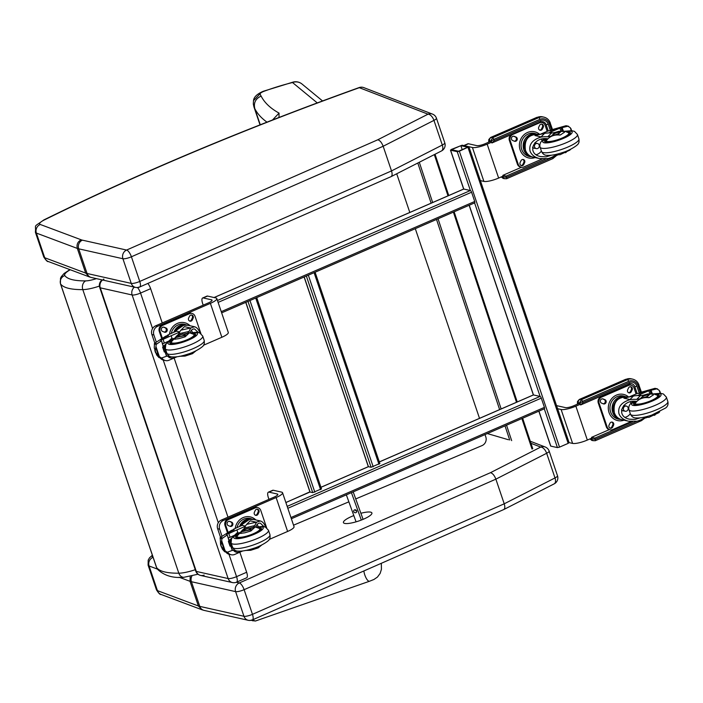 <?xml version="1.0" encoding="UTF-8"?>
<svg xmlns="http://www.w3.org/2000/svg" width="703" height="703" viewBox="0 0 703 703"><rect width="100%" height="100%" fill="white"/><g stroke="black" fill="none" stroke-linecap="round" stroke-linejoin="round"><path stroke-width="1.05" d="M359.154 87.567C244.565 128.772 139.458 172.903 43.832 219.942L44.676 219.775A800.067 180.715 161.3 0 1 359.321 87.69A6.678 6.283 -68.9 0 1 363.811 87.62A6.678 6.678 0 0 0 359.154 87.567A6.678 0.518 70.3 0 1 359.321 87.69L428.022 114.176A6.678 3.533 63 0 1 433.953 120.38A6.678 1.511 -18.7 0 0 436.44 118.192A6.678 6.678 0 0 0 432.512 114.106L432.512 114.106A6.678 6.283 111.1 0 0 428.022 114.176L377.757 139.792L126.584 250.057L82.392 240.154A6.678 6.099 102.6 0 0 78.718 248.827L122.911 258.73A6.678 1.511 -18.7 0 0 131.408 256.78A6.678 2.346 -113.7 0 0 126.584 250.057A6.678 6.099 102.6 0 0 122.911 258.73L131.259 283.388L87.067 273.485A6.678 6.099 102.6 0 0 91.372 277.492L135.556 287.404A6.678 6.678 0 0 0 139.704 287L139.704 287A6.678 2.346 -113.7 0 0 139.756 281.446A6.678 1.511 161.3 0 1 131.259 283.388A6.678 6.099 102.6 0 0 135.556 287.404L135.556 287.404A6.678 6.099 102.6 0 0 139.106 287.044M139.704 287L391.088 176.638C392.283 175.803 392.423 173.896 391.509 170.917L139.756 281.446L131.408 256.78L383.161 146.259L391.509 170.917L442.301 145.038A6.678 3.533 63 0 1 441.493 150.952A6.678 6.678 0 0 0 444.788 142.858A6.678 1.511 161.3 0 1 442.301 145.038L433.953 120.38L383.161 146.259C381.694 142.498 379.892 140.345 377.757 139.792M43.841 219.934C32.54 228.106 36.266 223.519 35.387 232.245A18.375 4.148 -18.7 0 0 36.371 233.08L44.72 257.737L85.678 273.08L77.33 248.423C76.416 244.53 77.717 241.656 81.214 239.811L40.256 224.468A6.678 6.274 110.5 0 0 36.371 233.08L77.33 248.423A45.097 10.185 -18.7 0 0 78.718 248.827L87.067 273.485A45.097 10.185 161.3 0 1 85.678 273.08L89.316 276.894L91.372 277.492M363.811 87.62L432.512 114.106M191.884 576.1A6.678 6.099 102.6 0 0 191.418 581.715L235.61 591.627A6.678 1.511 -18.7 0 0 244.117 589.676A6.678 2.346 -113.7 0 0 239.292 582.954A6.678 6.099 102.6 0 0 235.61 591.627L243.959 616.285L199.775 606.381A6.678 6.099 102.6 0 0 204.072 610.389L248.264 620.301A6.678 6.678 0 0 0 252.412 619.897L252.412 619.897A6.678 2.346 -113.7 0 0 252.465 614.334A6.678 1.511 161.3 0 1 243.959 616.285A6.678 6.099 102.6 0 0 248.264 620.301L248.264 620.301A6.678 6.099 102.6 0 0 251.815 619.941M252.412 619.897L503.787 509.534C504.982 508.7 505.132 506.793 504.218 503.814L252.465 614.334L244.117 589.676L495.87 479.156L504.218 503.814L555.001 477.935A6.678 3.533 63 0 1 554.201 483.849A6.678 6.678 0 0 0 557.497 475.746A6.678 1.511 161.3 0 1 555.001 477.935L546.653 453.268A6.678 1.511 -18.7 0 0 549.148 451.089A6.678 6.678 0 0 0 545.22 447.003L545.22 447.003A6.678 6.283 111.1 0 0 540.73 447.073A6.678 3.533 63 0 1 546.653 453.268L495.87 479.156C494.402 475.395 492.601 473.242 490.457 472.688L239.292 582.954L236.305 582.286M179.142 577.233L190.038 581.319A45.097 10.185 -18.7 0 0 191.418 581.715L199.775 606.381A45.097 10.185 161.3 0 1 198.387 605.977L202.016 609.782L204.072 610.389M153.113 557.426L152.955 557.365A6.678 6.274 110.5 0 0 149.08 565.977L157.428 590.634L198.387 605.977L190.038 581.319L190.205 576.486M360.894 513.269A15.035 3.392 161.3 0 1 371.905 512.962A15.035 3.392 161.3 0 1 358.758 520.993A15.035 3.392 161.3 0 1 343.424 522.601A15.035 3.392 161.3 0 1 351.509 516.52A15.035 3.392 161.3 0 1 353.811 515.571M134.414 287.149A6.678 6.099 102.6 0 0 132.129 294.979A6.678 1.511 -18.7 0 0 140.547 293.063A6.678 2.267 -113.5 0 0 137.516 287.545M162.244 322.967L150.635 288.678A6.678 2.267 -113.5 0 0 147.841 283.432M102.137 279.908A6.678 6.678 0 0 0 99.712 287.474A6.678 1.511 -18.7 0 0 100.274 287.835A6.678 6.099 -77.4 0 1 102.559 280.005M103.956 279.17A6.678 2.267 -113.5 0 0 103.376 279.205M228.141 578.551A6.678 6.099 102.6 0 0 232.438 582.567L232.438 582.567A6.678 6.678 0 0 0 236.568 582.181L236.568 582.181A6.678 2.267 -113.5 0 0 236.559 576.645A6.678 1.511 161.3 0 1 228.141 578.551L196.286 571.416A6.678 1.511 161.3 0 1 195.724 571.047A6.678 6.678 0 0 0 200.592 575.432L200.592 575.432A6.678 6.099 -77.4 0 1 196.286 571.416L100.274 287.835L132.129 294.979L228.141 578.551M236.568 582.181L246.656 577.796A6.678 2.267 -113.5 0 0 246.648 572.26L239.855 552.207M204.134 575.072A6.678 6.099 -77.4 0 1 200.592 575.432L232.438 582.567M227.992 517.162L174.116 358.02M485.008 434.577L485.817 436.958A6.678 6.195 -73.8 0 1 482.03 445.597L355.727 498.928M479.516 418.347L415.297 228.677M409.805 212.438L396.712 173.773M293.538 525.185L348.864 501.828M487.328 433.566L508.454 439.744M434.313 154.607L447.996 195.838M453.391 212.113L516.494 402.274M521.89 418.549L532.013 449.041M435.043 154.238L448.742 195.513M454.138 211.796L517.232 401.949M522.637 418.223L532.76 448.742M251.63 620.178A8.12 2.689 71.5 0 0 252.395 620.723L255.611 620.96A8.963 2.97 -108.5 0 1 253.124 619.58M361.307 520.071L351.43 492.645M346.351 494.85L356.07 521.837M354.681 509.833A1.564 1.441 37.9 0 1 356.439 512.232A1.564 1.441 37.9 0 1 354.312 512.408A1.564 1.441 37.9 0 1 354.681 509.833M355.138 509.78A1.564 1.441 -142.1 0 0 356.658 510.976M353.187 491.872L363.082 519.359M156.294 342.106L153.887 334.988A6.678 6.099 -77.4 0 1 157.569 326.315L210.39 303.353A11.696 2.645 -18.7 0 0 216.814 298.564L228.299 332.466A11.696 2.645 161.3 0 1 221.867 337.264L203.448 345.27M176.998 356.764L169.045 360.217A6.678 6.099 -77.4 0 1 165.495 360.577A6.678 6.099 -77.4 0 1 161.839 357.932M216.814 298.564A11.696 2.645 -18.7 0 0 215.83 297.931L207.534 296.068A6.678 2.267 -113.5 0 0 206.963 296.104L202.64 297.984A6.678 2.267 66.5 0 1 203.211 297.949L211.506 299.812A6.678 1.511 161.3 0 1 212.069 300.172A6.678 1.511 161.3 0 1 208.396 302.905L155.574 325.867A6.678 6.099 102.6 0 0 151.901 334.54L153.887 334.988M203.202 305.164L202.649 303.52A6.678 2.267 66.5 0 1 202.64 297.984M160.099 357.853A6.678 6.099 102.6 0 0 163.509 360.129L165.495 360.577M154.818 343.161L151.901 334.54M247.983 301.402L312.73 492.645L321.376 488.884M312.73 492.645L310.076 492.047L245.848 302.334M309.988 491.801L285.884 502.566M459.349 151.215L457.24 151.69L450.605 150.205L451.388 149.431L462.135 145.196L468.919 146.769L459.349 151.215L559.526 447.126L557.426 447.6L550.792 446.115L538.946 411.132M467.996 147.454L568.182 443.365L568.955 442.591M568.182 443.365L559.526 447.126M451.625 149.677L460.852 145.662L467.75 147.208L458.532 151.224L451.625 149.677M462.196 149.625L460.852 145.662M474.569 202.859A1.67 0.562 -113.5 0 0 474.71 202.851A1.67 0.562 -113.5 0 0 474.71 201.471L471.581 192.218A1.67 0.562 -113.5 0 0 470.395 190.531L463.76 189.045A1.67 0.562 -113.5 0 0 463.611 189.054A1.67 0.562 -113.5 0 0 463.505 189.151M579.281 403.355L573.868 405.71A6.678 1.511 161.3 0 1 565.449 407.617L557.154 405.763A6.678 2.267 -113.5 0 0 556.609 405.789M556.354 408.434L561.126 409.498A11.696 2.645 -18.7 0 0 575.862 406.158L580.353 404.207M591.829 438.11L587.339 440.06A11.696 2.645 161.3 0 1 572.602 443.408L569.079 442.618M368.354 466.432L304.206 276.964M306.35 276.033L371.096 467.275L368.442 466.678L320.955 487.32M371.096 467.275L379.743 463.514M544.28 408.759A1.67 0.562 -113.5 0 0 544.421 408.751A1.67 0.562 -113.5 0 0 544.421 407.371L541.292 398.126A1.67 0.562 -113.5 0 0 540.106 396.43L533.463 394.945A1.67 0.562 -113.5 0 0 533.322 394.954A1.67 0.562 -113.5 0 0 533.217 395.051M463.549 145.679A6.678 2.267 66.5 0 1 464.129 145.635L472.425 147.498A11.696 2.645 -18.7 0 0 487.161 144.159L491.652 142.199M490.562 141.365L485.167 143.711A6.678 1.511 161.3 0 1 476.748 145.618L468.453 143.763A6.678 2.267 -113.5 0 0 467.873 143.799L463.804 145.565M503.128 176.11L498.638 178.061A11.696 2.645 161.3 0 1 483.901 181.409L480.369 180.609M222.043 536.292L219.635 529.174A6.678 6.099 -77.4 0 1 223.308 520.501L276.13 497.548A11.696 2.645 -18.7 0 0 282.562 492.75L294.039 526.661A11.696 2.645 161.3 0 1 287.615 531.45L269.196 539.456M242.746 550.95L234.793 554.412A6.678 6.099 -77.4 0 1 231.243 554.764A6.678 6.099 -77.4 0 1 227.587 552.127M282.562 492.75A11.696 2.645 -18.7 0 0 281.578 492.118L273.282 490.255A6.678 2.267 -113.5 0 0 272.702 490.299L268.379 492.179A6.678 2.267 66.5 0 1 268.959 492.135L277.254 493.998A6.678 1.511 161.3 0 1 277.817 494.358A6.678 1.511 161.3 0 1 274.144 497.1L221.322 520.062A6.678 6.099 102.6 0 0 217.64 528.726L219.635 529.174M268.95 499.358L268.388 497.706A6.678 2.267 66.5 0 1 268.379 492.179M225.848 552.048A6.678 6.099 102.6 0 0 229.248 554.315L231.243 554.764M220.557 537.356L217.64 528.726M590.59 438.646L595.309 439.331A1.67 0.562 66.5 0 1 595.309 440.711L595.309 440.711A1.67 0.562 66.5 0 1 595.169 440.719L593.174 440.676L590.634 438.944A2.671 2.443 102.6 0 0 592.357 440.553L595.309 440.711L641.505 420.631A1.67 0.562 -113.5 0 0 641.567 419.463M627.656 385.226L628.5 385.42A4.736 4.323 -77.4 0 1 631.013 385.165L630.178 384.98A4.736 4.323 102.6 0 0 627.656 385.226L600.88 396.87A4.736 4.323 102.6 0 0 598.271 403.012L606.32 426.8A4.736 4.323 102.6 0 0 609.299 429.63L591.566 437.336L592.093 438.874A2.671 0.606 161.3 0 1 591.522 438.857M578.191 403.83L577.928 403.056L579.527 403.408A2.671 0.606 -18.7 0 0 580.089 403.425L580.608 404.972L582.892 402.643L582.471 401.413L628.667 381.334A8.014 7.32 -77.4 0 1 638.087 385.727L640.389 392.52M591.566 437.336L594.896 438.092L632.691 421.668M639.203 392.933L636.936 386.228L634.827 386.703L637.155 393.575M634.827 386.703A5.009 4.578 102.6 0 0 629.185 383.864M636.936 386.228A6.678 6.099 102.6 0 0 629.08 382.573A1.67 0.562 66.5 0 1 629.088 383.952L580.608 404.972M577.646 404.067A4.007 1.362 66.5 0 1 578.42 402.881L579.421 403.1L581.284 399.726L627.48 379.646A9.684 8.849 -77.4 0 1 632.63 379.128L631.232 378.82A9.684 8.849 102.6 0 0 626.083 379.33L627.48 379.646A1.67 0.562 66.5 0 1 628.667 381.334M579.527 403.408L582.471 401.413A1.67 0.562 66.5 0 0 581.284 399.726L579.896 399.409L626.083 379.33A6.678 2.267 66.5 0 0 625.512 379.374L631.232 378.82M501.872 176.655L506.608 177.341A1.67 0.562 66.5 0 1 506.617 178.72L506.617 178.72A1.67 0.562 66.5 0 1 506.468 178.729L504.473 178.694L501.933 176.954A2.671 2.443 102.6 0 0 503.656 178.562L506.617 178.72L552.804 158.641A1.67 0.562 -113.5 0 0 552.804 157.261L506.608 177.341L506.195 176.102L545.607 158.975M521.485 167.252L502.873 175.346L503.392 176.884A2.671 0.606 161.3 0 1 502.83 176.866M489.49 141.83L489.235 141.066L490.826 141.426A2.671 0.606 -18.7 0 0 491.388 141.435L491.915 142.981L494.191 140.662L493.778 139.422L539.966 119.343A8.014 7.32 -77.4 0 1 549.386 123.737L551.477 129.906M502.873 175.346L506.195 176.102M550.291 130.31L548.235 124.238L546.134 124.712L548.243 130.96M546.134 124.712A5.009 4.578 102.6 0 0 540.484 121.874M548.235 124.238A6.678 6.099 102.6 0 0 540.387 120.582A1.67 0.562 66.5 0 1 540.387 121.962L491.915 142.981M488.954 142.068A4.007 1.362 66.5 0 1 489.727 140.89L490.72 141.11L492.592 137.735L538.779 117.656A9.684 8.849 -77.4 0 1 543.929 117.146L542.531 116.83A9.684 8.849 102.6 0 0 537.391 117.348L538.779 117.656A1.67 0.562 66.5 0 1 539.966 119.343M490.826 141.426L493.778 139.422A1.67 0.562 66.5 0 0 492.592 137.735L491.195 137.419L537.391 117.348A6.678 2.267 66.5 0 0 536.811 117.383L542.531 116.83M236.832 533.928L236.34 533.823A34.359 7.759 -18.7 0 0 235.786 534.104M245.461 526.116L242.14 525.369L238.484 526.951A72.769 16.433 -18.7 0 0 233.291 529.368L234.152 529.816M250.523 528.243L248.458 528.199L245.584 529.359A3.453 0.782 -18.7 0 0 244.099 530.589A3.453 0.782 -18.7 0 0 247.623 530.22A3.453 0.782 -18.7 0 0 250.646 528.366A3.453 0.782 -18.7 0 0 250.523 528.243A3.453 0.782 -18.7 0 0 245.593 529.359M252.544 528.076L250.655 528.392M253.282 527.452L243.361 529.359L241.147 531.872A25.607 10.404 77.2 0 0 240.496 533.085L240.611 533.41M244.688 529.86L242.72 530.308M244.117 530.624A3.453 0.782 -18.7 0 0 244.126 530.668A3.453 0.782 -18.7 0 0 247.553 530.334A3.453 0.782 -18.7 0 0 250.681 528.498M249.556 531.459L250.699 530.774A25.607 10.404 -102.8 0 1 251.34 529.561L241.147 531.872M241.331 533.384L240.496 533.085M257.175 548.217A25.607 10.404 -102.8 0 1 256.657 548.393M256.261 522.188L246.656 524.368L250.206 520.826L256.261 522.188L260.365 520.967L253.651 519.464A11.643 10.633 102.6 0 0 241.806 525.51M265.708 527.232C264.372 523.665 262.588 521.582 260.365 520.967M245.312 526.406A71.021 16.046 -18.7 0 0 236.911 529.921A126.259 28.515 -18.7 0 0 228.826 533.568L230.092 537.294A126.259 28.515 -18.7 0 1 234.635 535.229L237.06 532.874L237.227 533.7M253.502 519.429A11.643 10.633 102.6 0 0 253.344 519.394A11.643 10.633 102.6 0 0 241.375 525.703M230.979 540.106L228.431 541.24L232.166 537.69M228.484 541.389L230.004 546.143L232.113 545.923M253.555 527.039L254.829 525.616A29.025 11.793 -102.8 0 1 256.859 522.048M246.656 524.368A29.025 11.793 77.2 0 0 244.635 527.927L243.361 529.359M254.829 525.616L244.635 527.927M255.76 527.057C256.815 524.157 258.353 522.874 260.365 523.19L264.012 526.661M257.07 524.561A9.473 8.647 -77.4 0 1 258.212 526.635M226.718 534.807L226.999 533.498A21.433 4.842 -18.7 0 1 233.967 529.965L234.161 529.834M226.445 534.008L228.826 533.568M234.714 550.001A126.259 28.515 -18.7 0 0 234.433 550.133L232.034 550.511M232.377 546.706L231.322 546.943M228.238 537.839L230.092 537.294M229.714 541.046L231.41 546.064M229.802 540.95L231.515 546.011M230.022 540.888L231.753 545.994M230.426 540.528L230.856 541.802M230.725 540.22L230.865 540.721M233.932 529.983L232.148 530.071A68.956 31.09 -12.5 0 0 230.549 530.95L220.294 537.461A1.221 0.879 83.8 0 0 220.188 537.575L220.593 544.746L222.394 549.166L224.635 551.697L227.262 552.242L232.262 550.423L230.812 546.117M228.967 540.669L227.227 534.921L221.937 538.612L221.691 540.712L225.109 550.827L227.262 552.242M229.134 540.493L227.262 534.948L226.621 534.79M225.109 550.827L221.471 546.758L220.918 545.124L221.691 540.712M221.533 541.864L224.266 549.957M228.37 525.633A2.232 2.039 -77.4 0 1 229.635 521.362A2.232 2.039 -77.4 0 1 229.934 521.45L231.586 522.127A2.232 2.039 -77.4 0 1 230.32 526.398A2.232 2.039 -77.4 0 1 230.03 526.301L228.37 525.633M229.899 526.257A2.232 2.039 102.6 0 0 230.751 521.934L231.586 522.127M229.222 521.318L230.751 521.934M255.33 515.202A2.232 2.039 102.6 0 0 257.21 513.937L258.045 514.13A2.232 2.039 -77.4 0 1 255.743 515.343A2.232 2.039 -77.4 0 1 254.416 512.206L255.251 510.448A2.232 2.039 -77.4 0 1 257.553 509.227A2.232 2.039 -77.4 0 1 258.88 512.373L258.045 514.13M257.122 509.183A2.232 2.039 102.6 0 1 258.045 512.188L257.21 513.937M257.737 507.645L256.903 507.452A4.736 4.323 102.6 0 0 254.389 507.707L255.224 507.891A4.736 4.323 -77.4 0 1 260.787 510.483L266.648 527.804M255.224 507.891L228.44 519.535A4.736 4.323 -77.4 0 0 225.839 525.677L228.097 532.356M227.456 532.742L225.004 525.493A4.736 4.323 102.6 0 1 227.605 519.35L254.389 507.707M241.744 551.064L239.451 552.057A4.736 4.323 -77.4 0 1 234.222 550.221M233.633 550.44A4.736 4.323 102.6 0 0 236.103 552.119L236.937 552.312M255.83 519.948A13.419 12.25 102.6 0 0 243.15 517.601A13.419 12.25 102.6 0 0 235.171 528.48M245.075 550.475L250.646 550.3A16.16 14.297 -134.8 0 0 250.795 550.264L258.247 547.848L261.762 544.983M259.425 528.463L255.207 526.951L250.918 530.976L244.881 532.777A16.16 14.297 -134.8 0 0 244.723 532.812L240.215 533.401L243.256 529.508M259.433 528.463A11.969 2.707 161.3 0 1 259.811 528.884A11.969 2.707 161.3 0 1 251.323 534.57A11.969 2.707 161.3 0 1 238.132 537.206A11.969 2.707 161.3 0 1 237.131 536.565A11.969 2.707 161.3 0 1 237.175 535.994L242.799 529.728M257.403 527.522A13.638 3.084 161.3 0 1 261.393 528.348A13.638 3.084 161.3 0 1 249.46 535.642A13.638 3.084 161.3 0 1 235.549 537.101A13.638 3.084 161.3 0 1 238.212 534.016A13.638 3.084 161.3 0 0 235.549 537.101A13.638 3.084 161.3 0 0 249.46 535.642A13.638 3.084 161.3 0 0 261.393 528.348A13.638 3.084 161.3 0 0 257.403 527.522M258.511 527.979A12.39 2.794 161.3 0 1 260.207 528.753A12.39 2.794 161.3 0 1 249.372 535.37A12.39 2.794 161.3 0 1 236.735 536.697A12.39 2.794 161.3 0 1 237.614 535.053M171.084 339.742L170.592 339.628A34.359 7.759 -18.7 0 0 170.038 339.918M179.722 331.921L176.391 331.183L172.745 332.765A72.769 16.433 -18.7 0 0 167.542 335.173L168.412 335.665M184.775 334.048L182.71 334.013L179.836 335.173A3.453 0.782 -18.7 0 0 178.351 336.394A3.453 0.782 -18.7 0 0 181.875 336.025A3.453 0.782 -18.7 0 0 184.898 334.18A3.453 0.782 -18.7 0 0 184.775 334.048A3.453 0.782 -18.7 0 0 179.845 335.173M186.805 333.89L184.924 334.25M187.534 333.257L177.613 335.164L175.407 337.686A25.607 10.404 77.2 0 0 174.757 338.899L174.862 339.224M178.949 335.674L176.971 336.122M178.377 336.438A3.453 0.782 -18.7 0 0 178.386 336.482A3.453 0.782 -18.7 0 0 181.813 336.148A3.453 0.782 -18.7 0 0 184.942 334.312M183.808 337.273L184.951 336.579A25.607 10.404 -102.8 0 1 185.601 335.366L175.407 337.686M175.583 339.189L174.757 338.899M190.443 354.312L190.882 354.101M191.436 354.031A25.607 10.404 -102.8 0 1 190.917 354.207M190.513 328.002L180.917 330.173L184.458 326.64L190.513 328.002L194.617 326.781L187.912 325.278A11.643 10.633 102.6 0 0 176.066 331.324L176.91 329.874L183.641 325.269L187.912 325.278M199.96 333.037C198.624 329.479 196.84 327.387 194.617 326.781M179.564 332.22A71.021 16.046 -18.7 0 0 171.163 335.735A126.259 28.515 -18.7 0 0 163.078 339.373L164.344 343.108A126.259 28.515 -18.7 0 1 168.887 341.034L171.321 338.679L171.488 339.505M187.754 325.243A11.643 10.633 102.6 0 0 187.604 325.208A11.643 10.633 102.6 0 0 175.627 331.508M165.231 345.911L162.692 347.045L166.426 343.495M162.744 347.194L164.265 351.957L166.365 351.737M187.806 332.853L189.089 331.421A29.025 11.793 -102.8 0 1 191.111 327.862M180.917 330.173A29.025 11.793 77.2 0 0 178.896 333.74L177.613 335.164M189.089 331.421L178.896 333.74M190.012 332.871C191.067 329.971 192.604 328.679 194.617 329.004L198.272 332.475M191.321 330.366A9.473 8.647 -77.4 0 1 192.464 332.449M160.969 340.621L161.251 339.312A21.433 4.842 -18.7 0 1 168.219 335.779L168.421 335.639M160.697 339.821L163.078 339.373M168.975 355.806A126.259 28.515 -18.7 0 0 168.685 355.938L166.286 356.316M166.629 352.511L165.574 352.748M162.49 343.653L164.344 343.108M163.966 346.86L165.671 351.878M164.054 346.755L165.767 351.825M164.282 346.702L166.005 351.808M164.678 346.342L165.117 347.616M168.193 335.797L166.4 335.885A68.956 31.09 -12.5 0 0 164.801 336.755L154.555 343.275A1.221 0.879 83.8 0 0 154.44 343.389L154.467 343.539M163.219 346.482L161.479 340.735L156.189 344.426L155.943 346.517L159.37 356.641L161.514 358.047L166.523 356.228L165.064 351.931M161.479 340.735L160.882 340.595M154.44 343.389L154.265 347.915L156.655 354.971L158.887 357.502L161.514 358.047M159.37 356.641L155.723 352.563L155.17 350.938L155.943 346.517M155.785 347.677L158.526 355.771M162.621 331.447A2.232 2.039 -77.4 0 1 163.896 327.176A2.232 2.039 -77.4 0 1 164.186 327.264L165.846 327.932A2.232 2.039 -77.4 0 1 164.572 332.211A2.232 2.039 -77.4 0 1 164.282 332.115L162.621 331.447M164.159 332.062A2.232 2.039 102.6 0 0 165.012 327.747L165.846 327.932M163.474 327.123L165.012 327.747M189.59 321.016A2.232 2.039 102.6 0 0 191.462 319.751L192.297 319.935A2.232 2.039 -77.4 0 1 189.995 321.157A2.232 2.039 -77.4 0 1 188.668 318.011L189.502 316.253A2.232 2.039 -77.4 0 1 191.814 315.041A2.232 2.039 -77.4 0 1 193.132 318.187L192.297 319.935M191.383 314.997A2.232 2.039 102.6 0 1 192.297 317.993L191.462 319.751M191.998 313.45L191.154 313.266A4.736 4.323 102.6 0 0 188.641 313.52L189.476 313.705A4.736 4.323 -77.4 0 1 195.047 316.297L200.909 333.617M189.476 313.705L162.701 325.348A4.736 4.323 -77.4 0 0 160.091 331.491L162.349 338.169M161.708 338.547L159.256 331.306A4.736 4.323 102.6 0 1 161.866 325.155L188.641 313.52M175.996 356.869L173.711 357.871A4.736 4.323 -77.4 0 1 168.474 356.034M167.894 356.245A4.736 4.323 102.6 0 0 170.354 357.932L171.198 358.117M190.082 325.761A13.419 12.25 102.6 0 0 177.402 323.406A13.419 12.25 102.6 0 0 169.423 334.285M179.335 356.289L184.898 356.105A16.16 14.297 -134.8 0 0 185.056 356.078L192.508 353.662L196.023 350.788M177.059 335.542L171.435 341.807A11.969 2.707 161.3 0 0 171.391 342.37A11.969 2.707 161.3 0 0 172.384 343.02A11.969 2.707 161.3 0 0 185.574 340.375A11.969 2.707 161.3 0 0 194.063 334.698A11.969 2.707 161.3 0 0 193.685 334.276L189.459 332.765L185.17 336.79L179.133 338.582A16.16 14.297 -134.8 0 0 178.975 338.618L174.476 339.215L177.507 335.322M191.655 333.327A13.638 3.084 161.3 0 1 195.645 334.162A13.638 3.084 161.3 0 1 183.711 341.447A13.638 3.084 161.3 0 1 169.801 342.906A13.638 3.084 161.3 0 1 172.472 339.821A13.638 3.084 161.3 0 0 169.801 342.906A13.638 3.084 161.3 0 0 183.711 341.447A13.638 3.084 161.3 0 0 195.645 334.162L195.645 334.162A13.638 3.084 161.3 0 0 191.655 333.327M192.771 333.793A12.39 2.794 161.3 0 1 194.459 334.558A12.39 2.794 161.3 0 1 183.624 341.183A12.39 2.794 161.3 0 1 170.996 342.502A12.39 2.794 161.3 0 1 171.866 340.867M628.842 397.046L631.848 395.745A72.769 16.433 161.3 0 1 637.507 393.434L639.554 393.443A21.433 4.842 161.3 0 1 648.043 390.253L649.88 390.033L648.825 390.771A126.259 28.515 161.3 0 0 640.354 394.33A71.021 16.046 161.3 0 0 637.489 395.587M646.813 417.608L643.131 418.593A29.025 25.703 45.1 0 1 636.988 421.229L628.544 421.202L621.83 419.7C618.201 418.768 615.696 416.431 614.317 412.696A11.643 10.633 102.6 0 0 621.83 419.7M654.3 415.35A25.607 22.672 45.1 0 0 654.774 415.113L655.196 414.832M646.426 397.582L650.284 393.803A25.607 22.672 -134.9 0 1 652.577 393.742L653.368 395.051M650.134 397.133L648.887 397.705M646.523 397.555A25.607 22.672 45.1 0 1 648.807 397.494M645.363 395.446L646.048 394.761L640.407 395.666A29.025 25.703 -134.9 0 0 633.482 396L629.721 399.752A29.025 25.703 45.1 0 1 636.646 399.427L640.248 398.733L642.129 396.852L641.944 397.292L643.104 397.696A3.453 0.782 -18.7 0 0 646.742 396.659A3.453 0.782 -18.7 0 0 648.553 395.279A3.453 0.782 -18.7 0 0 648.535 395.235M642.656 398.144L643.104 397.696M650.284 393.803L646.048 394.761M642.498 397.626L642.498 397.626A3.453 0.782 161.3 0 0 646.303 396.747A3.453 0.782 161.3 0 0 648.526 395.191L648.553 395.279M640.248 398.733L641.031 398.645M641.971 397.353A3.453 0.782 161.3 0 1 644.317 395.815L642.129 396.852L644.01 394.972M636.646 399.427L640.407 395.666M629.721 399.752C621.232 402.485 617.656 407.151 618.983 413.751C620.415 417.485 623.596 419.972 628.544 421.202M633.482 396L623.886 398.17L629.941 399.532M626.768 396.949A11.643 10.633 102.6 0 0 626.619 396.914A11.643 10.633 102.6 0 0 616.127 400.868A11.643 10.633 102.6 0 0 614.027 412.635A11.643 10.633 102.6 0 0 621.522 419.629A11.643 10.633 102.6 0 0 621.68 419.665M644.317 395.815L644.326 395.815A3.453 0.782 161.3 0 1 648.526 395.191M623.71 410.886A2.786 2.548 -77.4 0 1 621.434 409.911M623.807 405.376A2.786 2.548 -77.4 0 1 624.862 405.754M640.266 417.837L635.02 419.436L629.493 419.19C615.125 416.466 622.234 398.865 636.663 401.439L636.47 401.413M630.301 413.672A9.473 8.647 -77.4 0 1 625.072 417.336M630.143 401.817A9.473 8.647 -77.4 0 1 631.118 403.355M638.869 384.954L641.408 392.142L654.801 388.372A1.221 1.186 170.5 0 1 655.003 388.355L655.785 388.574M641.408 392.142L640.837 392.362A68.27 33.199 -13.1 0 0 638.904 393.039L639.194 393.548M651.18 393.627L650.02 390.455M650.108 390.464L656.804 388.847L654.739 388.381M660.196 393.276L659.186 390.314L656.804 388.847L657.657 388.996M659.186 390.314L660.539 393.302L659.801 391.132M628.605 392.722A2.232 2.039 102.6 0 0 630.477 391.466L631.312 389.708A2.232 2.039 102.6 0 0 630.398 386.703M628.526 387.968A2.232 2.039 -77.4 0 1 630.828 386.747A2.232 2.039 -77.4 0 1 632.155 389.893L631.312 391.65A2.232 2.039 -77.4 0 1 629.009 392.872A2.232 2.039 -77.4 0 1 627.682 389.726L628.526 387.968M603.174 403.777A2.232 2.039 102.6 0 0 604.026 399.462L604.861 399.647A2.232 2.039 -77.4 0 1 603.587 403.917A2.232 2.039 -77.4 0 1 603.297 403.83L601.636 403.153A2.232 2.039 -77.4 0 1 602.91 398.882A2.232 2.039 -77.4 0 1 603.2 398.979L604.861 399.647M602.489 398.838L604.026 399.462M609.984 428.101A2.232 2.039 102.6 0 0 611.865 426.835L612.7 425.087A2.232 2.039 102.6 0 0 611.777 422.081M609.905 423.347A2.232 2.039 -77.4 0 1 612.208 422.125A2.232 2.039 -77.4 0 1 613.534 425.271L612.7 427.029A2.232 2.039 -77.4 0 1 610.397 428.25A2.232 2.039 -77.4 0 1 609.07 425.104L609.905 423.347M631.092 421.598L612.726 429.577A4.736 4.323 -77.4 0 1 607.164 426.985L599.105 403.206A4.736 4.323 -77.4 0 1 601.715 397.054L628.5 385.42M636.092 394.005L634.062 388.012A4.736 4.323 -77.4 0 0 631.013 385.165M626.619 411.088A2.627 2.399 102.6 0 0 626.373 406.097A2.627 2.399 102.6 0 0 623.447 408.135A2.627 2.399 102.6 0 0 626.619 411.088M628.693 397.081A13.419 12.25 102.6 0 0 608.587 405.113A13.419 12.25 102.6 0 0 624.009 420.183M653.069 394.128L652.929 395.165A16.16 6.547 77.2 0 0 652.876 395.218L649.01 397.722C643.289 397.046 638.799 398.759 635.565 402.881A11.38 2.575 161.3 0 1 635.459 401.967A11.38 2.575 161.3 0 1 635.916 401.351M644.387 394.937L647.771 393.944L653.456 394.146M648.931 417.345L658.799 412.705A16.16 6.547 77.2 0 0 658.852 412.652M659.651 411.817L658.799 412.705M635.459 401.967L635.064 402.837A11.969 2.707 -18.7 0 0 635.02 403.399A11.969 2.707 -18.7 0 0 636.03 404.058A11.969 2.707 -18.7 0 0 649.221 401.404A11.969 2.707 -18.7 0 0 657.692 395.727A11.969 2.707 -18.7 0 0 657.314 395.297L653.799 393.935L647.771 393.944M655.284 394.357A13.638 3.084 161.3 0 1 659.273 395.191A13.638 3.084 161.3 0 1 647.34 402.485A13.638 3.084 161.3 0 1 633.438 403.935A13.638 3.084 161.3 0 1 635.433 401.308A13.638 3.084 -18.7 0 0 633.438 403.935A13.638 3.084 -18.7 0 0 647.34 402.485A13.638 3.084 -18.7 0 0 659.273 395.191A13.638 3.084 -18.7 0 0 655.284 394.357M656.4 394.822A12.39 2.794 161.3 0 1 658.087 395.587A12.39 2.794 161.3 0 1 647.252 402.213A12.39 2.794 161.3 0 1 634.624 403.531A12.39 2.794 161.3 0 1 635.503 401.888M539.93 134.431L542.936 133.131A72.769 16.433 161.3 0 1 548.595 130.82L550.642 130.828A21.433 4.842 161.3 0 1 559.131 127.638L560.968 127.419L559.913 128.157A126.259 28.515 161.3 0 0 551.442 131.707A71.021 16.046 161.3 0 0 548.577 132.964M557.901 154.994L554.219 155.969A29.025 25.703 45.1 0 1 548.076 158.606L539.632 158.588L532.918 157.085C529.289 156.154 526.784 153.816 525.405 150.082A11.643 10.633 102.6 0 0 532.918 157.085M565.388 152.736A25.607 22.672 45.1 0 0 565.862 152.498L566.284 152.208M557.514 134.958L561.372 131.18A25.607 22.672 -134.9 0 1 563.665 131.118L564.456 132.428M561.222 134.519L559.975 135.09M557.611 134.941A25.607 22.672 45.1 0 1 559.896 134.879M556.451 132.832L557.136 132.146L551.495 133.052A29.025 25.703 -134.9 0 0 544.57 133.377L540.809 137.138A29.025 25.703 45.1 0 1 547.734 136.804L551.337 136.11L553.217 134.238L553.033 134.677L554.192 135.081A3.453 0.782 -18.7 0 0 557.831 134.045A3.453 0.782 -18.7 0 0 559.641 132.665A3.453 0.782 -18.7 0 0 559.623 132.621M553.744 135.53L554.192 135.081M561.372 131.18L557.136 132.146M553.586 135.011L553.586 135.011A3.453 0.782 161.3 0 0 557.391 134.124A3.453 0.782 161.3 0 0 559.614 132.577L559.641 132.665M551.337 136.11L552.119 136.031M553.059 134.739A3.453 0.782 161.3 0 1 555.405 133.192L553.217 134.238L555.098 132.357M547.734 136.804L551.495 133.052M540.809 137.138C532.32 139.862 528.744 144.528 530.071 151.136C531.503 154.871 534.684 157.358 539.632 158.588M544.57 133.377L534.974 135.556L541.029 136.918M537.857 134.335A11.643 10.633 102.6 0 0 537.707 134.299A11.643 10.633 102.6 0 0 527.215 138.245A11.643 10.633 102.6 0 0 525.115 150.02A11.643 10.633 102.6 0 0 532.61 157.015A11.643 10.633 102.6 0 0 532.769 157.05M555.414 133.192A3.453 0.782 161.3 0 1 559.614 132.577M534.807 148.271A2.786 2.548 -77.4 0 1 532.523 147.296M534.895 142.753A2.786 2.548 -77.4 0 1 535.95 143.14M551.354 155.222L546.108 156.822L540.581 156.576C526.213 153.852 533.322 136.25 547.751 138.816M541.389 151.048A9.473 8.647 -77.4 0 1 536.161 154.713M541.231 139.203A9.473 8.647 -77.4 0 1 542.215 140.741M550.168 122.963L552.496 129.528L565.889 125.749A1.221 1.186 170.5 0 1 566.091 125.732L566.873 125.951M552.496 129.528L551.925 129.747A68.27 33.199 -13.1 0 0 549.992 130.415L550.282 130.934M562.268 131.004L561.108 127.832M561.196 127.849L567.892 126.232L565.827 125.767M571.284 130.661L570.274 127.691L567.892 126.232L568.745 126.373M570.274 127.691L571.627 130.688L570.889 128.517M539.693 130.108A2.232 2.039 102.6 0 0 541.565 128.842L542.4 127.085A2.232 2.039 102.6 0 0 541.486 124.088M539.614 125.354A2.232 2.039 -77.4 0 1 541.916 124.132A2.232 2.039 -77.4 0 1 543.243 127.278L542.4 129.036A2.232 2.039 -77.4 0 1 540.097 130.248A2.232 2.039 -77.4 0 1 538.77 127.102L539.614 125.354M514.262 141.162A2.232 2.039 102.6 0 0 515.114 136.839L515.949 137.032A2.232 2.039 -77.4 0 1 514.675 141.303A2.232 2.039 -77.4 0 1 514.385 141.206L512.724 140.538A2.232 2.039 -77.4 0 1 513.998 136.268A2.232 2.039 -77.4 0 1 514.288 136.356L515.949 137.032M513.577 136.224L515.114 136.839M521.072 165.486A2.232 2.039 102.6 0 0 522.953 164.221L523.788 162.463A2.232 2.039 102.6 0 0 522.865 159.467M520.993 160.732A2.232 2.039 -77.4 0 1 523.296 159.511A2.232 2.039 -77.4 0 1 524.623 162.657L523.788 164.405A2.232 2.039 -77.4 0 1 521.485 165.627A2.232 2.039 -77.4 0 1 520.158 162.481L520.993 160.732M542.18 158.975L523.814 166.963A4.736 4.323 -77.4 0 1 518.252 164.37L510.193 140.582A4.736 4.323 -77.4 0 1 512.803 134.44L539.588 122.797A4.736 4.323 -77.4 0 1 545.15 125.389L547.18 131.382M511.336 134.589A4.736 4.323 102.6 0 0 509.359 140.398L517.408 164.186A4.736 4.323 102.6 0 0 520.466 167.024L521.301 167.217M542.101 122.55L541.266 122.357A4.736 4.323 102.6 0 0 539.421 122.384M537.707 148.465A2.627 2.399 102.6 0 0 537.461 143.474A2.627 2.399 102.6 0 0 534.535 145.512A2.627 2.399 102.6 0 0 537.707 148.465M539.781 134.466A13.419 12.25 102.6 0 0 519.675 142.498A13.419 12.25 102.6 0 0 535.097 157.569M564.158 131.505L564.017 132.542A16.16 6.547 77.2 0 0 563.964 132.603L560.098 135.108C554.377 134.422 549.887 136.145 546.653 140.266A11.38 2.575 161.3 0 1 546.547 139.343A11.38 2.575 161.3 0 1 547.004 138.728M555.475 132.322L558.859 131.32L564.544 131.523M560.019 154.722L569.887 150.091A16.16 6.547 77.2 0 0 569.94 150.038M570.739 149.203L569.887 150.091M546.547 139.343L546.152 140.213A11.969 2.707 -18.7 0 0 546.108 140.785A11.969 2.707 -18.7 0 0 547.119 141.435A11.969 2.707 -18.7 0 0 560.309 138.781A11.969 2.707 -18.7 0 0 568.78 133.104A11.969 2.707 -18.7 0 0 568.402 132.682L564.887 131.312L558.859 131.32M566.372 131.742A13.638 3.084 161.3 0 1 570.361 132.568A13.638 3.084 161.3 0 1 558.428 139.862A13.638 3.084 161.3 0 1 544.526 141.321A13.638 3.084 161.3 0 1 546.521 138.693A13.638 3.084 -18.7 0 0 544.526 141.321A13.638 3.084 -18.7 0 0 558.428 139.862A13.638 3.084 -18.7 0 0 570.361 132.568A13.638 3.084 -18.7 0 0 566.372 131.742M567.488 132.199A12.39 2.794 161.3 0 1 569.175 132.972A12.39 2.794 161.3 0 1 558.34 139.598A12.39 2.794 161.3 0 1 545.713 140.916A12.39 2.794 161.3 0 1 546.591 139.273M322.536 100.933L302.018 84.035A10.018 9.666 129.5 0 0 292.518 82.532L317.255 102.902M302.018 84.035A10.018 10.018 0 0 0 293.256 82.04L293.256 82.04A10.018 3.453 76.2 0 0 292.518 82.532A64.201 14.499 161.3 0 0 263.704 91.399L263.186 91.311C257.052 93.982 253.818 97.102 253.502 100.661L253.308 104.044L254.003 107.093A115.178 26.02 -18.7 0 0 254.802 108.649A578.446 130.661 -18.7 0 0 266.964 122.137M279.003 117.445L279.056 113.095L272.544 119.958M279.056 113.095A568.419 128.394 161.3 0 1 261.121 96.083C255.567 98.648 253.458 102.84 254.802 108.649L260.259 124.765M261.121 96.083A105.16 23.753 161.3 0 1 260.136 93.684L253.502 100.661M40.256 224.468A11.696 2.645 161.3 0 1 44.676 219.775M82.392 240.154A38.419 8.673 161.3 0 1 81.214 239.811M44.72 257.737A6.678 6.274 110.5 0 0 48.349 261.551L48.349 261.551C47.514 261.964 45.976 260.418 43.735 256.903A18.375 4.148 161.3 0 0 44.72 257.737M152.375 555.221L149.519 557.822L148.201 560.115L148.096 565.142A18.375 4.148 -18.7 0 0 149.08 565.977L157.375 569.087M152.955 557.365A11.696 2.645 161.3 0 1 152.604 555.897M530.958 443.303L540.73 447.073L490.457 472.688M157.428 590.634A6.678 6.274 110.5 0 0 161.049 594.448L161.049 594.448C160.222 594.861 158.685 593.314 156.444 589.799A18.375 4.148 161.3 0 0 157.428 590.634M152.569 328.556L140.547 293.063L150.635 288.678M246.648 572.26L236.559 576.645L228.976 554.254M218.308 522.742L163.228 360.059M198 574.219L183.817 577.304C172.736 578.279 163.94 575.555 157.419 569.149A6.678 6.494 -35.1 0 1 156.602 567.532A26.723 6.037 161.3 0 1 156.418 567.172L60.414 283.599A26.723 6.037 -18.7 0 0 60.599 283.959A110.52 24.965 -18.7 0 0 82.805 289.618A20.044 4.526 -18.7 0 0 99.404 286.077M183.817 577.304A6.678 5.36 -90.5 0 1 178.817 573.2A110.52 24.965 161.3 0 1 156.602 567.532L60.599 283.959A6.678 6.494 -35.1 0 1 64.79 275.558A20.044 4.526 161.3 0 1 70.247 269.75M195.267 569.702A20.044 4.526 161.3 0 1 178.817 573.2L82.805 289.618A6.678 5.36 -90.5 0 1 85.661 280.884A103.842 23.454 161.3 0 1 64.79 275.558M96.408 278.625A13.366 3.014 161.3 0 1 85.661 280.884M417.802 163.026L431.124 203.176M436.519 219.45L499.622 409.603M505.018 425.877L509.71 440.025M419.296 162.261L432.653 202.508M438.048 218.782L501.151 408.944M506.547 425.218L511.661 440.623M363.873 570.959A7.513 2.487 71.5 0 0 366.237 578.253A7.513 2.487 71.5 0 0 369.541 581.232L373.926 579.483L377.423 577.093L380.147 573.411L381.439 569.263L381.334 563.296M203.211 297.949L207.534 296.068M157.569 326.315L155.574 325.867M221.867 337.264L210.39 303.353M211.84 300.805L211.506 299.812M255.725 298.037L320.594 489.657M314.83 492.162L249.96 300.541M457.24 151.69L470.395 190.531L217.464 300.471M474.587 202.903L540.106 396.43L287.175 506.371M544.289 408.812L557.426 447.6M379.321 461.95L533.463 394.945L469.235 205.232M214.134 297.545L463.76 189.045L450.605 150.205M474.71 201.471L221.243 311.64M218.115 302.395L471.581 192.218M556.671 405.974L557.154 405.763M561.126 409.498L572.602 443.408M575.862 406.158L587.339 440.06M373.196 466.792L308.327 275.172M314.092 272.667L378.961 464.288M544.421 407.371L290.954 517.54M287.826 508.295L541.292 398.126M464.129 145.635L468.453 143.763M472.425 147.498L483.901 181.409M487.161 144.159L498.638 178.061M268.959 492.135L273.282 490.255M223.308 520.501L221.322 520.062M287.615 531.45L276.13 497.548M277.588 494.991L277.254 493.998M577.383 404.181L577.497 401.518L579.316 399.445A6.678 2.267 66.5 0 1 579.896 399.409A2.671 2.443 -77.4 0 0 578.42 402.881M636.918 421.238L595.309 439.331L594.896 438.092M641.356 420.64A1.67 0.562 -113.5 0 0 641.505 420.631L644.879 418.127M632.63 379.128C635.732 379.936 637.858 381.905 639.009 385.042L638.087 385.727M631.602 383.697L629.088 383.952A1.67 0.562 66.5 0 1 628.939 383.961M629.08 382.573L582.892 402.643M488.682 142.182L488.796 139.537L490.624 137.463A6.678 2.267 66.5 0 1 491.195 137.419A2.671 2.443 -77.4 0 0 489.727 140.89M552.663 158.65A1.67 0.562 -113.5 0 0 552.804 158.641L556.838 155.284M555.054 155.75A8.014 7.32 -77.4 0 1 552.804 157.261M543.929 117.146C547.031 117.946 549.157 119.914 550.308 123.051L549.386 123.737M542.901 121.707L540.387 121.962A1.67 0.562 66.5 0 1 540.247 121.971M540.387 120.582L494.191 140.662M236.911 529.921L238.036 533.252M253.344 519.394L252.017 519.095A11.643 10.633 102.6 0 0 239.582 526.477M234.284 549.693L234.433 550.133M228.642 541.354L230.276 546.169M230.364 540.73L231.015 542.672M230.654 540.422L230.848 540.976M222.412 537.892L220.347 537.426M221.937 538.612L220.065 538.19M227.245 534.983L229.116 540.519M232.456 550.3L231.032 546.099L232.421 550.273M220.918 545.124L221.471 546.758M229.336 521.318L229.934 521.45M258.045 512.188L258.88 512.373M227.605 519.35L228.44 519.535M225.004 525.493L225.839 525.677M239.521 526.503L244.565 520.343L252.017 519.095A11.837 10.809 102.6 0 0 243.853 519.104A11.837 10.809 102.6 0 0 237.008 527.628M232.579 547.303C233.8 549.957 235.76 551.231 238.44 551.117C242.271 551.354 247.456 550.379 253.994 548.199C261.015 546.161 270.005 540.387 269.521 538.911C270.066 538.665 270.207 537.241 269.952 534.649A19.728 4.455 161.3 0 1 252.693 545.194A19.728 4.455 161.3 0 1 232.579 547.303L231.102 542.936A19.728 4.455 -18.7 0 0 251.217 540.827A19.728 4.455 -18.7 0 0 268.467 530.282L265.541 527.153L262.65 526.468L255.769 527.03M256.085 527.127A15.519 3.506 161.3 0 1 260.172 531.231A15.519 3.506 161.3 0 1 238.264 538.647A15.519 3.506 161.3 0 1 239.029 532.909M171.163 335.735L172.288 339.057M187.604 325.208L186.269 324.909A11.643 10.633 102.6 0 0 173.834 332.291M168.535 355.498L168.685 355.938M162.903 347.168L164.528 351.983M164.616 346.544L165.275 348.477M164.704 346.482L165.126 347.713M164.915 346.236L165.1 346.79M156.664 343.705L154.607 343.24M156.189 344.426L154.317 344.004M161.505 340.797L163.377 346.324M165.267 351.913L166.681 356.087M155.17 350.938L155.723 352.563M163.588 327.132L164.186 327.264M192.297 317.993L193.132 318.187M161.866 325.155L162.701 325.348M159.256 331.306L160.091 331.491M173.773 332.317L178.817 326.148L186.269 324.909A11.837 10.809 102.6 0 0 178.105 324.909A11.837 10.809 102.6 0 0 171.26 333.433M166.831 353.108C168.061 355.771 170.012 357.045 172.701 356.931C176.532 357.168 181.717 356.193 188.246 354.004C195.276 351.966 204.265 346.201 203.773 344.725C204.318 344.47 204.459 343.046 204.204 340.463A19.728 4.455 161.3 0 1 186.945 351.008A19.728 4.455 161.3 0 1 166.831 353.108L165.354 348.741A19.728 4.455 -18.7 0 0 185.469 346.641A19.728 4.455 -18.7 0 0 202.728 336.087L199.793 332.958L196.91 332.273L190.021 332.844M190.337 332.941A15.519 3.506 161.3 0 1 194.432 337.036A15.519 3.506 161.3 0 1 172.525 344.452A15.519 3.506 161.3 0 1 173.281 338.714M626.927 396.984A11.643 10.633 102.6 0 0 616.434 400.93A11.643 10.633 102.6 0 0 614.334 412.705C612.998 402.318 617.199 397.081 626.927 396.984L628.034 397.23M640.785 395.596L640.354 394.33M612.691 412.336A11.643 10.633 102.6 0 0 620.195 419.331C616.54 418.39 614.018 416.053 612.647 412.31C611.311 401.94 615.529 396.712 625.283 396.615A11.643 10.633 102.6 0 0 614.791 400.569A11.643 10.633 102.6 0 0 612.691 412.336M649.8 393.662L648.825 390.771M651.743 393.645L650.706 390.604M652.243 393.689L651.171 390.525M631.312 389.708L632.155 389.893M630.477 391.466L631.312 391.65M602.603 398.838L603.2 398.979M612.7 425.087L613.534 425.271M611.865 426.835L612.7 427.029M606.32 426.8L607.164 426.985M600.88 396.87L601.715 397.054M598.271 403.012L599.105 403.206M626.619 396.914L625.283 396.615A11.837 10.809 102.6 0 0 610.274 405.183A11.837 10.809 102.6 0 0 620.195 419.331L621.522 419.629M633.878 401.281L633.851 401.299C629.791 403.469 628.166 406.29 628.983 409.77A19.728 4.455 -18.7 0 0 649.097 407.67A19.728 4.455 -18.7 0 0 666.356 397.116L663.421 393.988L660.539 393.302L653.579 393.882M653.966 393.97A15.519 3.506 161.3 0 1 658.79 397.573A15.519 3.506 161.3 0 1 638.131 405.253A15.519 3.506 161.3 0 1 634.326 401.272M666.356 397.116L667.832 401.492A19.728 4.455 161.3 0 1 650.574 412.037A19.728 4.455 161.3 0 1 630.459 414.137L628.983 409.77M538.015 134.37A11.643 10.633 102.6 0 0 527.522 138.315A11.643 10.633 102.6 0 0 525.422 150.091C524.087 139.704 528.287 134.466 538.015 134.37L539.122 134.616M551.873 132.981L551.442 131.707M523.779 149.721A11.643 10.633 102.6 0 0 531.283 156.716C527.628 155.776 525.106 153.43 523.735 149.686C522.408 139.326 526.617 134.097 536.371 134.001A11.643 10.633 102.6 0 0 525.879 137.946A11.643 10.633 102.6 0 0 523.779 149.721M560.889 131.048L559.913 128.157M562.831 131.03L561.794 127.981M563.331 131.066L562.259 127.911M542.4 127.085L543.243 127.278M541.565 128.842L542.4 129.036M513.691 136.224L514.288 136.356M523.788 162.463L524.623 162.657M522.953 164.221L523.788 164.405M517.408 164.186L518.252 164.37M538.85 122.63L539.588 122.797M512.065 134.273L512.803 134.44M509.359 140.398L510.193 140.582M537.707 134.299L536.371 134.001A11.837 10.809 102.6 0 0 521.362 142.56A11.837 10.809 102.6 0 0 531.283 156.716L532.61 157.015M544.966 138.667L544.939 138.684C540.879 140.846 539.254 143.676 540.071 147.155A19.728 4.455 -18.7 0 0 560.186 145.046A19.728 4.455 -18.7 0 0 577.444 134.501L574.509 131.373L571.627 130.688L564.667 131.268M565.054 131.356A15.519 3.506 161.3 0 1 569.878 134.958A15.519 3.506 161.3 0 1 549.219 142.63A15.519 3.506 161.3 0 1 545.414 138.658M577.444 134.501L578.92 138.869A19.728 4.455 161.3 0 1 561.671 149.414A19.728 4.455 161.3 0 1 541.547 151.523L540.071 147.155M260.136 93.684A5.923 1.336 161.3 0 1 263.704 91.399M436.44 118.192L444.788 142.858M441.493 150.952L391.088 176.638M89.307 276.885L48.349 261.551M35.387 232.245L43.735 256.903M530.273 441.238L545.22 447.003M549.148 451.089L557.497 475.746M554.201 483.849L503.787 509.534M202.016 609.782L161.049 594.448M148.096 565.142L156.444 589.799M99.712 287.474L195.724 571.047M157.419 569.149L156.418 567.172M69.905 269.627L64.07 273.493L61.258 276.736L60.52 278.256L60.414 283.599M369.541 581.232L255.611 620.96M251.489 620.222A10.853 10.853 0 0 0 252.395 620.723M321.517 488.972L256.727 297.606M309.935 491.959L245.751 302.378M450.465 150.117L463.646 189.045L214.055 297.527M469.138 205.276L533.357 394.945M538.85 411.176L550.651 446.018M468.919 146.769L569.096 442.679M221.656 312.844L474.71 202.851M368.302 466.59L304.109 277.008M379.884 463.602L315.093 272.237M285.866 502.513L310.005 492.021M320.937 487.267L368.372 466.651M379.304 461.897L533.322 394.954M291.367 518.752L544.421 408.751M579.316 399.445L625.512 379.374M592.357 440.553L589.896 438.953M490.624 137.463L536.811 117.383M503.656 178.562L501.186 176.954M253.651 519.464L249.389 519.455L242.658 524.06L241.788 525.519M230.004 546.143L228.387 541.345M224.925 551.837L226.832 552.268M221.366 547.013L220.593 544.746M237.131 536.565L237.359 537.241M259.811 528.884L260.04 529.561M269.952 534.649L268.467 530.282M231.102 542.936L231.524 538.665L233.405 536.363L239.284 532.602M164.265 351.957L162.639 347.159M165.117 347.66L164.713 346.465M159.177 357.651L161.084 358.082M166.708 356.105L165.293 351.913M163.395 346.307L161.514 340.753M155.618 352.818L154.853 350.56M171.391 342.37L171.62 343.055M194.063 334.698L194.292 335.375M204.204 340.463L202.728 336.087M165.354 348.741L165.785 344.479L167.657 342.176L173.536 338.415M649.88 390.033L651.092 393.627M655.389 388.408L657.296 388.829M610.213 429.832L609.378 429.647M626.373 406.097L623.693 405.49M625.222 411.229L622.067 410.517M657.929 396.404L657.692 395.727M635.248 404.084L635.02 403.399M649.054 417.318L643.236 417.371M667.832 401.492C668.465 404.357 667.692 406.545 665.53 408.056L651.874 415.034C645.345 417.222 640.161 418.197 636.329 417.96C633.64 418.074 631.689 416.8 630.459 414.137M560.968 127.419L562.18 131.004M566.477 125.784L568.384 126.215M537.461 143.474L534.781 142.876M536.31 148.605L533.155 147.902M569.017 133.79L568.78 133.104M546.336 141.47L546.108 140.785M560.142 154.704L554.324 154.757M578.92 138.869C579.184 141.461 579.035 142.885 578.49 143.14C578.982 144.607 569.992 150.38 562.962 152.419C556.433 154.598 551.249 155.574 547.417 155.345C544.728 155.451 542.778 154.177 541.547 151.523M293.256 82.04L263.203 91.302M260.022 124.862L254.003 107.093"/></g></svg>
